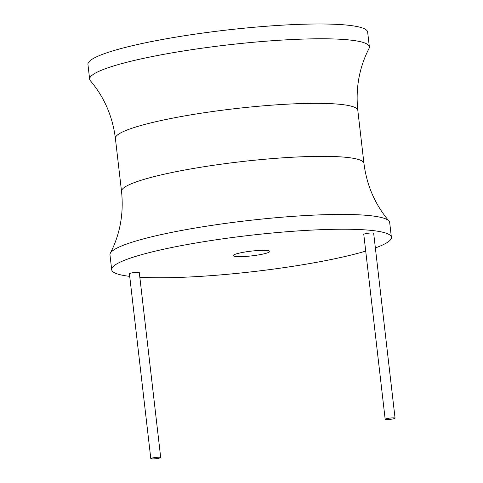 <?xml version="1.0" encoding="UTF-8"?>
<svg xmlns="http://www.w3.org/2000/svg" width="483" height="483" viewBox="0 0 483 483"><rect width="100%" height="100%" fill="white"/><g stroke="black" fill="none" stroke-linecap="round" stroke-linejoin="round"><path stroke-width="0.72" d="M375.363 247.936A140.788 18.209 173.4 0 0 391.393 237.316A140.788 18.209 173.4 0 0 380.785 231.786A140.788 18.209 173.4 0 0 223.261 238.759A140.788 18.209 173.4 0 0 111.688 269.677A140.788 18.209 173.4 0 0 122.296 275.207A140.788 18.209 173.4 0 0 129.716 276.361M139.835 277.236A140.788 18.209 173.4 0 0 365.716 251.1M160.694 457.51L139.297 272.605A4.975 0.646 173.4 0 0 138.923 272.412A4.975 0.646 173.4 0 0 133.356 272.66A4.975 0.646 173.4 0 0 129.414 273.752L150.811 458.657A4.975 0.646 173.4 0 0 151.185 458.85A4.975 0.646 173.4 0 0 156.752 458.602A4.975 0.646 173.4 0 0 160.694 457.51A4.975 0.646 173.4 0 0 160.32 457.316A4.975 0.646 173.4 0 0 154.753 457.564A4.975 0.646 173.4 0 0 150.811 458.657M395.058 418.145L373.667 233.241A4.975 0.646 173.4 0 0 373.293 233.048A4.975 0.646 173.4 0 0 367.726 233.295A4.975 0.646 173.4 0 0 363.784 234.388L385.174 419.292A4.975 0.646 173.4 0 0 385.555 419.486A4.975 0.646 173.4 0 0 391.115 419.238A4.975 0.646 173.4 0 0 395.058 418.145A4.975 0.646 173.4 0 0 394.683 417.952A4.975 0.646 173.4 0 0 389.117 418.2A4.975 0.646 173.4 0 0 385.174 419.292M234.653 256.334A18.396 2.379 173.4 0 0 255.235 255.422A18.396 2.379 173.4 0 0 269.816 251.383A18.396 2.379 173.4 0 0 268.427 250.659A18.396 2.379 173.4 0 0 247.845 251.571A18.396 2.379 173.4 0 0 233.265 255.61A18.396 2.379 173.4 0 0 234.653 256.334M391.393 237.316L389.684 222.524A140.788 18.209 173.4 0 0 388.978 221.021A140.788 18.209 173.4 0 0 379.077 216.994A140.788 18.209 173.4 0 0 227.505 223.146A140.788 18.209 173.4 0 0 110.317 253.261A140.788 18.209 173.4 0 0 109.973 254.885L111.688 269.677M358.754 41.339A140.788 18.209 -6.6 0 1 369.356 46.863A140.788 18.209 -6.6 0 1 369.012 48.487C359.225 67.62 355.494 88.238 357.806 110.347A122.018 15.782 -6.6 0 0 348.617 105.56A122.018 15.782 -6.6 0 0 212.091 111.597A122.018 15.782 -6.6 0 0 115.395 138.398C112.599 116.343 104.256 97.125 90.357 80.733A140.788 18.209 -6.6 0 1 89.651 79.224A140.788 18.209 -6.6 0 1 201.224 48.312A140.788 18.209 -6.6 0 1 358.754 41.339M89.651 79.224L87.942 64.432A140.788 18.209 -6.6 0 1 199.509 33.514A140.788 18.209 -6.6 0 1 357.04 26.547A140.788 18.209 -6.6 0 1 367.648 32.071L369.356 46.863M357.806 110.347L363.94 163.357A122.018 15.782 173.4 0 0 354.745 158.563A122.018 15.782 173.4 0 0 218.225 164.606A122.018 15.782 173.4 0 0 121.529 191.401C123.841 213.51 120.104 234.128 110.317 253.261M121.529 191.401L115.395 138.398M363.94 163.357C366.736 185.406 375.08 204.623 388.978 221.021"/></g></svg>
